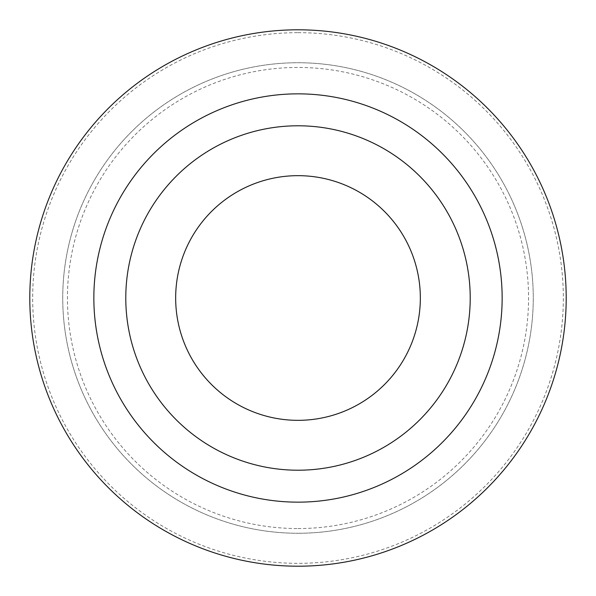 <?xml version="1.0" encoding="UTF-8"?>
<svg xmlns="http://www.w3.org/2000/svg" width="596" height="596" viewBox="0 0 596 596"><rect width="100%" height="100%" fill="white"/><g stroke="black" fill="none" stroke-linecap="round" stroke-linejoin="round"><path stroke-width="0.45" stroke-dasharray="2.98 2.23" d="M298 125.786A172.214 172.214 0 0 1 470.214 298A172.214 172.214 0 0 1 298 470.214A172.214 172.214 0 0 1 125.786 298A172.214 172.214 0 0 1 298 125.786M298 175.664A122.336 122.336 0 0 1 420.336 298A122.336 122.336 0 0 1 298 420.336A122.336 122.336 0 0 1 175.664 298A122.336 122.336 0 0 1 298 175.664M298 528.555A230.555 230.555 0 0 0 528.555 298A230.555 230.555 0 0 0 298 67.445A230.555 230.555 0 0 0 67.445 298A230.555 230.555 0 0 0 298 528.555M298 32.668A265.332 265.332 0 0 1 563.332 298A265.332 265.332 0 0 1 298 563.332A265.332 265.332 0 0 1 32.668 298A265.332 265.332 0 0 1 298 32.668M298 533.264A235.264 235.264 0 0 0 533.264 298A235.264 235.264 0 0 0 298 62.736A235.264 235.264 0 0 0 62.736 298A235.264 235.264 0 0 0 298 533.264A235.264 235.264 0 0 1 62.736 298A235.264 235.264 0 0 1 298 62.736A235.264 235.264 0 0 1 533.264 298A235.264 235.264 0 0 1 298 533.264"/><path stroke-width="0.89" d="M298 93.848A204.152 204.152 0 0 1 502.152 298A204.152 204.152 0 0 1 298 502.152A204.152 204.152 0 0 1 93.848 298A204.152 204.152 0 0 1 298 93.848M298 566.2A268.2 268.2 0 0 0 566.2 298A268.2 268.2 0 0 0 298 29.8A268.2 268.2 0 0 0 29.8 298A268.2 268.2 0 0 0 298 566.2M298 470.214A172.214 172.214 0 0 0 470.214 298A172.214 172.214 0 0 0 298 125.786A172.214 172.214 0 0 0 125.786 298A172.214 172.214 0 0 0 298 470.214M298 420.336A122.336 122.336 0 0 0 420.336 298A122.336 122.336 0 0 0 298 175.664A122.336 122.336 0 0 0 175.664 298A122.336 122.336 0 0 0 298 420.336"/></g></svg>
